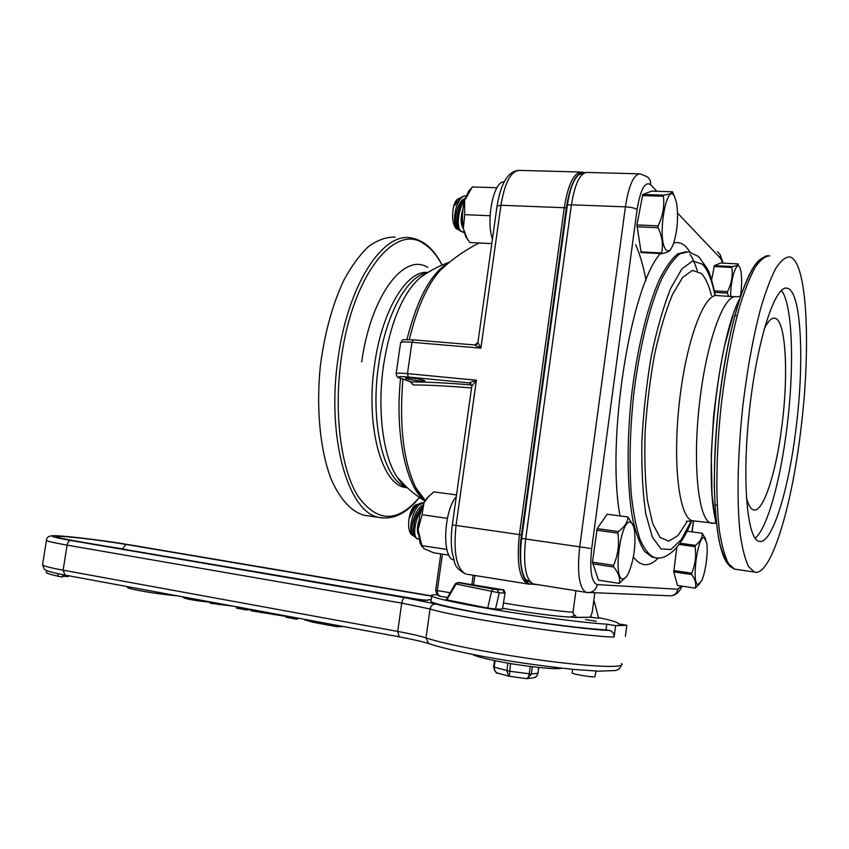 <?xml version="1.0" encoding="UTF-8"?>
<svg xmlns="http://www.w3.org/2000/svg" width="849" height="849" viewBox="0 0 849 849"><rect width="100%" height="100%" fill="white"/><g stroke="black" fill="none" stroke-linecap="round" stroke-linejoin="round"><path stroke-width="1.27" d="M594.82 592.867L592.241 612.161L590.331 617.212L576.524 617.403L575.113 615.217C574.03 615.44 573.34 614.443 573.033 612.214L575.919 590.734M536.112 584.377L530.912 584.112C522.496 584.377 517.741 560.849 521.488 534.902L566.336 207.825C570.305 183.904 576.238 172.156 584.133 172.58M590.013 617.255L589.121 617.308M576.238 617.234L575.134 617.467L576.524 617.403M575.792 617.499L574.858 617.425M367.967 515.81L363.839 515.205C350.966 511.374 340.046 499.286 331.057 478.953C320.147 450.288 315.977 408.411 320.37 365.717C324.626 333.222 332.383 304.855 343.643 280.616C351.433 266.162 359.774 254.774 368.657 246.433C377.635 240.002 386.454 236.892 395.125 237.094M435.696 590.235C437.288 598.089 441.459 595.743 440.727 596.38L447.423 597.505L440.716 596.369C438.243 595.584 437.108 593.653 437.309 590.575L435.696 590.204L440.801 553.898M410.247 381.679L413.219 384.968C427.896 384.947 447.338 385.945 471.545 387.951M409.324 339.568C417.029 307.688 427.408 284.532 440.461 270.078L448.728 262.829M424.999 500.931L415.946 487.931C403.445 462.036 399.104 425.752 402.904 379.079M474.58 344.97L413.59 339.855L474.58 344.97L480.895 348.154L477.902 342.391L474.846 345.012M413.219 384.968L410.863 381.901M471.757 386.199L470.123 383.217L469.147 382.91L470.824 383.695M471.768 386.348L476.406 380.225L469.147 382.91L408.273 377.009L407.478 373.624C401.036 373.04 397.268 373.019 396.165 373.56L396.122 373.995M424.182 380.405L424.924 381.01C423.81 382.071 403.625 378.972 405.61 378.049C406.3 377.221 420.807 379.057 424.182 380.405M579.994 174.013L578.869 174.692C573.606 179.075 569.775 189.178 567.387 204.991L521.668 538.425C519.397 557.708 520.681 571.303 525.52 579.22L528.12 581.629M800.437 432.969C791.172 509.389 770.361 577.66 754.23 572.014L748.468 566.421C745.051 559.236 742.291 548.443 740.201 534.042C736.677 502.534 737.516 455.181 742.811 406.257C747.311 368.944 753.296 336.246 760.746 308.145C765.724 291.377 770.743 278.111 775.806 268.337C780.762 260.749 785.389 256.929 789.687 256.886C807.622 260.675 811.209 349.905 800.437 432.969M716.216 522.326C703.046 478.114 717.575 339.451 739.829 298.37M746.388 497.45C748.245 504.837 750.58 508.965 753.392 509.846C763.155 513.337 776.156 472.893 781.929 425.582C788.679 373.984 785.877 320.264 774.946 318.258C771.667 317.494 768.08 321.092 764.185 329.051M755.143 538.224C767.178 528.566 780.305 481.139 786.758 428.851C794.558 368.402 792.828 304.197 781.388 290.454M795.853 429.774C788.328 491.698 771.561 545.822 758.857 541.269C746.865 538.712 741.75 478.125 749.688 408.189C757.488 338.22 775.508 284.139 787.331 288.257C801.498 291.08 804.619 362.343 795.853 429.774M593.727 601.018L593.822 600.307M455.266 583.847L499.254 592.857L504.72 593.026L502.459 589.768L462.058 583.061L500.889 589.397M505.028 593.016L502.512 609.062L495.487 609.03L499.254 592.857L496.983 589.567L493.099 589.057L491.645 591.116L487.687 608.064L446.829 599.861L455.828 584.462L458.418 582.679L462.058 583.061C459.394 582.106 457.112 582.403 455.213 583.953L446.266 599.606M446.829 599.861L446.234 599.659M46.493 540.017L46.44 540.41C47.746 541.375 54.623 542.946 67.092 545.132L401.736 603.098L430.072 608.998C458.046 617.743 580.217 636.442 614.124 637.047C614.209 633.513 612.596 631.295 609.264 630.393L605.995 629.841L606.748 624.164L615.631 625.671L626.838 625.289L625.373 636.379M431.133 600.466L430.984 601.527C434.38 604.17 464 610.622 503.871 617.096C543.678 623.58 587.052 628.96 605.995 629.841M614.124 637.047L615.631 625.671M59.727 574.073L58.21 573.722L57.806 576.269L62.614 576.991L62.975 574.72M57.828 576.142C50.908 574.646 47.066 573.457 46.302 572.597L46.387 572.077M62.741 576.206L68.217 576.567L68.546 575.749M296.683 617.902L296.492 619.208L298.806 618.284M304.844 619.855L312.846 622.232L336.936 626.7L343.527 626.551M337.138 625.373L336.936 626.7M286.177 615.96L285.986 617.265L296.492 619.208M251.431 609.54L251.24 610.824L286.113 616.438M236.659 606.812L236.468 608.086L245.998 609.858L251.389 609.858M210.329 601.941L210.138 603.215L233.114 606.154M183.575 597.463L183.543 597.675C183.893 598.715 200.693 601.559 210.297 602.185M127.254 586.85L127.191 587.243C127.775 589.089 157.341 594.183 177.038 595.796M261.683 611.429L261.492 612.723M219.074 603.565L218.883 604.828M246.189 608.574L245.998 609.858M596.221 621.256L585.492 619.568L596.221 621.256M495.487 609.03L487.687 608.064M594.162 601.05L598.63 618.189L591.371 617.361L591.106 616.321M626.838 625.289L618.146 623.824L617.839 622.964C615.758 621.712 609.306 619.908 598.481 617.563M572.141 672.758L572.109 672.981C572.672 674.191 591.902 677.396 594.873 676.78L596.03 671.06M437.384 594.714C432.311 594.65 430.443 595.107 431.748 596.072C435.166 598.566 464.806 604.87 504.667 611.301C544.474 617.722 587.826 623.155 606.748 624.164M561.921 668.195C557.825 669.925 526.656 666.741 501.281 661.923C485.299 658.877 475.705 656.362 472.49 654.388M498.236 673.278L497.556 673.087C495.116 672.026 494.001 670.094 494.203 667.293L495.105 660.724M538.818 667.452L537.905 673.268C537.385 675.846 535.793 677.385 533.13 677.863L527.282 678.616L531.347 674.064L532.344 666.72M526.359 678.616L527.282 678.616M530.264 666.454L529.245 673.915C528.715 676.918 527.717 678.478 526.242 678.616L525.924 678.542M509.347 676.282L510.514 663.557M507.925 663.111L506.885 670.71L508.583 676.112L509.241 676.271L508.583 676.101M714.423 265.599L732.231 266.565C736.752 265.811 738.757 264.93 738.237 263.933L720.684 262.999L714.423 265.599L711.611 279.852M714.412 290.836L727.508 291.642C731.498 283.672 732.952 275.607 731.87 267.467L714.062 266.501M731.87 267.467L732.231 266.565M728.622 296.333L727.423 293.17L714.731 292.385M727.423 293.17L727.508 291.642M730.618 296.45C730.639 278.069 736.964 259.274 740.02 268.008L740.806 270.725C742.015 277.549 741.909 286.049 740.487 296.205M642.789 194.463L663.876 195.164C669.744 194.124 672.62 192.999 672.493 191.789L651.745 191.131L642.789 194.463L636.93 224.943L641.133 252.578L661.987 253.639L661.573 252.96C663.387 244.83 662.199 236.415 658.028 227.702L636.877 226.789M672.493 191.789L674.361 196.077M636.93 224.943L658.081 225.845C662.857 216.028 664.629 206.169 663.398 196.268L642.3 195.567M663.398 196.268L663.876 195.164M640.708 251.888L661.573 252.96M670.53 249.426C670.434 250.933 667.59 252.344 661.987 253.639M658.028 227.702L658.081 225.845M665.329 248.916C656.924 236.372 667.017 180.264 674.626 196.692L676.632 203.304C678.5 217.397 677.428 230.917 673.416 243.865C670.636 251.039 667.94 252.726 665.329 248.916M462.482 220.867L463.002 226.577M462.44 219.774L462.482 221.674M462.949 209.034C460.413 217.662 460.529 224.115 463.289 228.392M464.191 232.371L460.72 231.002C455.998 226.333 458.545 208.196 464.679 200.268M465.443 197.806C460.848 202.295 458.036 209.077 456.995 218.172C457.346 224.2 458.577 228.477 460.678 230.992L463.352 232.393M456.995 218.172C456.592 223.796 457.399 227.84 459.426 230.27L461.219 231.533M460.498 204.832L456.879 221.111M464.445 198.762C457.409 200.905 452.432 223.213 457.834 228.243L458.418 228.784M459.394 230.249L457.102 228.933C453.918 224.2 453.663 216.951 456.348 207.198C458.184 201.638 460.498 198.008 463.278 196.331L465.539 195.907M458.343 198.687L457.961 198.868C455.934 200.131 454.395 203.102 453.345 207.803C451.806 217.408 452.729 224.316 456.115 228.53L457.324 229.23M465.103 195.875L463.607 196.161M461.824 197.021L454.3 205.861L457.728 199.197L460.094 198.04M459.744 198.305L457.728 199.197M597.176 528.619L618.327 531.559C624.556 527.038 627.772 522.188 627.973 516.999L607.141 514.207L597.176 528.619L592.475 562.144L598.46 580.164L619.292 583.401C620.428 578.487 618.571 573.011 613.689 566.962L592.538 563.789M627.973 516.999L633.301 525.775M592.475 562.144L613.636 565.317C618.04 554.981 619.452 544.251 617.86 533.14L596.698 530.19M617.86 533.14L618.327 531.559M626.594 576.397L619.292 583.401M613.689 566.962L613.636 565.317M622.922 578.954C612.575 579.952 620.587 518.813 630.329 522.262C632.505 522.835 633.959 526.157 634.691 532.227C635.678 546.289 633.779 559.544 629.013 572.014C626.944 576.63 624.917 578.944 622.922 578.954M418.61 521.583C417.177 527.218 417.071 531.527 418.302 534.499M418.95 539.019L417.814 538.956C412.317 538.117 414.482 520.426 421.03 510.164M422.377 506.344L417.167 514.473L414.556 521.657L413.219 530.774L415.914 537.778L418.069 539.009M413.219 530.774L414.864 537.014L415.999 537.863M420.382 508.827L416.583 515.025L414.365 521.201L413.23 530.137M422.706 505.526C415.522 507.288 408.22 531.623 413.834 535.135M414.397 536.388L412.572 535.358C410.407 532.397 410.152 527.155 411.829 519.641C413.41 513.465 415.702 508.625 418.706 505.123L423.959 502.725M416.212 504.731L415.83 504.868C412.529 506.747 410.237 511.523 408.942 519.206C408.114 526.338 408.857 531.378 411.16 534.329L412.359 535.199M423.258 502.608L421.433 502.873L418.706 505.123M420.573 503.181L420.075 503.351C416.753 504.996 413.665 508.795 410.81 514.759L412.975 508.211L416.965 504.465L418.546 504.2M418.101 504.55L412.975 508.211M414.408 508.53L409.78 517.232M676.77 547.446L673.777 571.886L677.523 585.449L695.161 588.155C696.52 584.08 695.352 579.549 691.648 574.55L673.777 571.886M680.017 543.222L695.416 545.376C700.223 541.651 702.505 537.619 702.24 533.278L705.763 539.327M702.24 533.278L687.064 531.219M673.766 570.539L691.638 573.192C695.31 564.691 696.456 555.851 695.066 546.682L679.136 544.453M695.066 546.682L695.416 545.376M700.096 583.305L695.161 588.155M691.648 574.55L691.638 573.192M698.175 584.494C691.128 585.216 697.623 534.944 704.214 537.64L706.686 542.787C708.384 552.168 705.53 573.192 701.497 581.003L698.175 584.494M453.801 559.905C441.809 558.631 443.581 510.727 456.295 496.633M492.42 239.206C485.777 219.456 493.747 180.731 504.03 181.973M448.888 555.14L433.595 552.784L423.969 548.656L421.911 545.875L418.101 529.649L422.049 514.727L424.033 502.672L427.726 497.418L433.786 491.868L456.539 494.925M422.017 545.663L446.861 549.462M422.049 514.727L447.391 518.336M421.9 546.66L419.905 542.628L418.101 529.649L419.693 515.216L424.033 502.672L429.032 496.049M469.614 242.368L467.024 238.251L463.31 228.487L464.732 214.67L464.583 200.619L472.277 186.95L496.92 187.746M464.732 214.67L490.106 215.72M469.699 242.496L491.794 243.61M468.489 240.67L465.645 236.447L463.31 228.487C461.803 219.18 462.227 209.894 464.583 200.619L468.499 191.343L471.121 188.404M571.037 617.064L575.113 615.217M442.127 265.037C433.913 249.001 423.46 239.938 410.767 237.869C382.899 232.318 348.419 284.16 338.337 356.421C325.846 436.45 348.122 513.263 379.312 517.455L382.687 517.996M419.279 497.408C397.597 523.069 377.136 522.644 357.917 496.124C340.736 468.595 333.434 411.871 341.51 356.93C352.781 275.267 394.583 223.52 423.142 243.27C430.379 247.59 436.683 254.859 442.032 265.079M427.737 267.414C404.177 252.164 370.769 295.664 361.706 361.886M573.033 612.214C560.775 611.556 528.619 607.3 503.659 603.023M575.144 617.467L571.356 617.074C561.953 617.149 528.375 612.808 502.926 608.33C527.951 612.755 561.762 617.085 570.39 617M450.119 592.719L437.309 590.575L442.435 554.142M473.19 575.229L471.874 584.664M473.54 584.929L474.856 575.495M471.63 384.979C446.489 382.91 426.347 381.901 411.213 381.965L399.126 377.72M470.601 383.515L469.784 383.292M471.811 386.051L452.326 524.905L519.408 534.605C516.5 562.654 519.301 579.114 527.813 583.974L528.821 584.144M400.558 343.07L400.632 342.561C404.92 338.953 397.81 339.738 413.474 339.823L411.967 342.285L407.478 373.624L476.406 380.225L456.051 525.446C453.228 552.932 456.507 569.138 465.878 574.062C452.241 566.718 455.733 562.6 452.305 553.548C450.904 544.856 450.915 535.316 452.326 524.905M497.058 206.158L500.931 205.246L480.895 348.154L411.967 342.285C405.525 341.765 401.747 341.86 400.632 342.561L396.165 373.56C396.663 376.585 397.852 378.049 399.73 377.954L410.927 381.923M400.017 377.996C396.727 376.595 399.476 376.266 408.273 377.009M566.336 207.825L500.931 205.246C504.805 182.45 510.981 170.829 519.482 170.405L580.525 172.018M466.939 574.232L529.15 584.186M583.836 172.506L581.618 172.05C573.86 172.506 568.077 184.382 564.267 207.665L519.408 534.605L521.488 534.902M530.912 584.112L537.608 584.621M400.569 378.24C394.689 434.285 406.077 486.753 424.924 501.059M449.163 262.479C431.547 272.242 417.475 297.925 406.936 339.536M427.132 272.975C407.393 275.458 385.626 314.48 378.696 364.359C369.591 423.63 384.353 481.818 406.915 487.422L397.459 477.584C383.132 457.197 376.871 409.929 383.642 364.592C390.572 322.27 402.67 293.361 419.926 277.856L425.169 274.227M437.904 271.255L439.23 271.436M418.037 490.934L417.506 490.934M407.265 487.74L405.058 487.453C381.445 484.365 365.25 425.094 374.674 363.988C382.146 309.917 407.042 269.717 427.907 272.487M533.936 584.027L533.193 583.91C525.52 579.496 523.016 564.532 525.669 539.009L521.668 538.425M681.418 586.054L677.799 589.217L597.229 584.611C591.339 582.181 589.493 570.167 591.7 548.592L525.669 539.009L571.419 204.832L567.387 204.991M762.561 258.181C747.067 263.593 726.457 330.081 718.169 409.77C709.764 489.449 716.163 557.666 730.108 565.859M736.741 569.467L734.587 569.148L728.453 563.545C724.781 556.36 721.788 545.599 719.474 531.251C715.527 499.881 716.078 452.804 721.321 404.198C725.821 367.129 731.902 334.644 739.585 306.754C744.732 290.103 749.943 276.923 755.228 267.223C760.417 259.698 765.289 255.92 769.831 255.889M740.158 296.269L736.614 296.832C724.186 293.043 706.379 341.447 699.438 403.806C692.349 466.122 698.578 520.639 711.144 523.217L713.956 523.313M715.42 522.825L716.269 522.39M694.153 520.968L692.381 520.734C679.211 518.081 672.376 463.798 679.423 401.874C686.321 339.908 704.659 291.833 717.702 295.643L734.926 296.726M711.473 295.473C708.788 284.85 705.349 277.474 701.147 273.346L692.391 270.428L682.585 277.474L672.45 294.582C665.775 310.755 659.822 330.749 654.568 354.564C649.994 379.832 646.832 405.673 645.113 432.109C644.327 457.77 645.091 480.502 647.405 500.316L652.669 523.568L659.991 537.353L668.694 541.184L678.064 535.454L687.435 521.127M691.351 520.724L681.259 539.656L670.89 549.515L660.989 548.91L652.372 537.099L645.866 514.239C642.799 493.874 641.462 469.773 641.855 441.958C643.33 412.996 646.482 384.353 651.3 356.028C656.924 329.221 663.398 306.638 670.742 288.278L681.906 268.878L692.72 260.908L702.346 264.188C707.769 269.78 711.971 280.244 714.954 295.569M715.357 295.601C712.385 281.656 709.7 272.667 707.313 268.624L698.568 256.515L688.518 251.803L680.038 253.745C674.053 258.404 668.004 266.703 661.88 278.621C649.772 305.269 639.138 348.578 633.556 395.772C629.873 432.014 629.12 464.944 631.306 494.553C633.269 512.541 636.134 527.399 639.923 539.126C644.126 548.825 648.859 554.928 654.123 557.443L656.288 557.814M654.611 557.549L652.276 557.177L644.656 551.5C639.987 544.379 636.05 533.809 632.845 519.8C627.156 489.183 626.488 443.518 631.465 396.377C636.952 349.353 647.511 306.043 659.599 279.194C665.712 267.159 671.761 258.722 677.767 253.883L686.279 251.654M690.248 252.132L686.098 246.847C682.331 243.122 678.213 241.827 673.735 242.952M660.373 253.554C630.308 286.909 606.048 440.1 619.982 515.927M633.343 556.965C640.995 566.973 649.358 567.281 658.421 557.899M693.389 520.925L691.967 531.888M677.555 213.078L720.695 258.478L722.732 263.116M591.7 548.592L637.079 209.565C640.464 189.338 644.964 181.049 650.567 184.689L656.85 191.29M677.799 589.217C676.961 593.249 674.509 595.457 670.455 595.807L669.712 595.775M597.229 584.611C596.2 589.514 593.281 592.188 588.484 592.623L587.253 592.549M637.079 209.565C635.01 208.101 631.125 207.188 625.405 206.838L579.708 546.873C576.98 572.842 579.103 587.996 586.075 592.358L586.935 592.506M650.567 184.689C650.907 181.155 649.665 178.47 646.864 176.613L640.072 173.854C633.694 174.31 628.812 185.305 625.405 206.838L571.419 204.832C574.869 183.671 580.079 172.878 587.073 172.443L639.18 173.833M720.695 258.478L720.111 254.573L717.522 251.686M493.099 589.057L458.418 582.679M502.459 589.768L496.983 589.567M502.512 609.062L505.038 592.963C504.051 588.06 502.321 590.469 500.889 589.386M425.71 600.36L431.26 599.574M412.572 598.704L427.461 600.339M73.969 540.76L412.317 598.662M106.072 546.247L122.585 548.815L125.981 544.442C107.579 541.322 79.923 537.757 65.681 536.695C51.375 535.825 54.018 537.152 73.619 540.707M431.738 596.168L125.981 544.442M122.553 549.07L422.218 600.063M609.264 630.393C576.397 629.385 462.556 611.98 435.919 604.021L404.761 597.675L70.87 540.505C49.338 536.6 46.472 535.146 62.274 536.112C77.97 537.29 108.248 541.195 128.432 544.612L431.483 595.86L128.432 544.612M621.404 663.578C626.594 668.067 595.107 667.25 546.586 660.904C498.172 654.6 444.696 644.274 425.996 637.917C419.937 635.933 410.502 633.768 397.714 631.423L63.144 570.188L67.092 545.132C67.74 542.214 69.002 540.664 70.87 540.505M399.2 636.814L397.714 631.423L401.736 603.098C402.341 599.787 403.349 597.972 404.761 597.675M65.415 575.155L398.924 636.782C412.847 639.414 422.76 641.685 428.66 643.574L425.996 637.917L430.072 608.998C430.857 605.645 432.81 603.989 435.919 604.021M58.963 573.913L65.044 575.102L63.144 570.188C50.685 567.875 43.819 566.113 42.556 564.893L42.641 564.362M621.266 665.298C620.226 668.46 618.072 670.222 614.825 670.583L598.545 671.156L574.009 669.447C537.948 665.616 504.476 660.671 473.572 654.6C450.554 649.909 438.381 646.821 428.66 643.574L429.912 644.02M65.235 575.144L65.033 576.429M68.355 575.718L68.217 576.567M313.037 620.916L312.846 622.232M493.609 667.006L509.474 671.209L531.347 674.064L537.905 673.268L538.691 667.441M589.439 617.297L575.845 617.488M363.839 515.205L379.312 517.455C393.554 519.928 406.915 513.263 419.374 497.472M479.133 242.973C464.976 250.2 452.082 259.242 440.461 270.078L448.431 263.084M424.946 501.027C421.953 498.321 418.96 493.948 415.946 487.931L425.296 500.443M474.676 344.981C476.172 345.044 477.255 344.195 477.934 342.423L497.1 205.851C500.836 183.31 507.957 171.477 518.452 170.362M471.811 386.062L469.868 383.164L470.664 383.557M424.893 501.101C414.556 494.691 405.408 486.848 397.459 477.584C400.601 482.423 403.604 485.564 406.448 486.986M449.737 262.012C439.05 265.854 429.106 271.128 419.937 277.856L424.914 274.397M646.015 280.531C643.489 266.522 640.029 254.573 635.636 244.671M525.52 579.22L533.193 583.91L586.075 592.358L670.455 595.807C675.539 595.446 679.391 592.22 682.012 586.139M754.23 572.014L734.587 569.148L729.949 566.442C725.884 562.038 722.234 553.389 718.997 540.495C716.354 525.064 714.784 506.344 714.285 484.333C714.444 460.88 715.728 436.163 718.127 410.194C722.669 370.313 729.132 335.504 737.516 305.789C743.151 288.246 748.882 274.779 754.687 265.376C760.746 258.69 765.246 255.475 768.196 255.74M733.09 315.191L724.42 346.445C719.973 367.5 716.323 391.293 713.468 417.825L711.25 455.382L712.046 494.755L715.24 519.1C715.781 522.475 715.58 523.865 714.614 523.281L692.381 520.734L686.279 521.339M654.165 557.453L654.123 557.443C663.844 560.977 679.9 551.288 691.808 520.713M689.866 254.488C691.542 255.804 694.047 261.259 697.369 270.842M693.548 520.946L692.126 531.909M723.157 263.137L720.048 254.435M578.869 174.692L586.192 172.411M714.858 504.953L717.214 505.251M734.746 315.499L737.134 315.658M773.683 318.173L774.946 318.258M785.707 288.161L787.331 288.257M431.271 599.479L425.253 600.339M412.529 598.694L425.72 600.392M412.37 598.662L73.895 540.739M73.693 540.707L60.099 538.064M128.496 544.623C102.283 540.134 60.99 535.316 53.19 535.698C48.786 535.804 46.536 537.375 46.44 540.41L42.556 564.893L44.466 569.286C45.687 569.944 44.233 570.57 58.21 573.754M46.302 572.597L46.621 570.581M304.908 619.42L304.802 620.088M183.639 597.017L183.543 597.675M127.286 586.606L127.191 587.243M572.608 669.309L572.109 672.981M430.984 601.527L431.748 596.072M497.705 673.14C496.623 673.894 495.254 671.867 493.598 667.059L494.489 660.596M534.297 677.598C535.815 677.566 537.067 676.112 538.033 673.236M527.537 678.563L526.263 678.616M526.242 678.616L509.273 676.292M508.668 676.144L497.556 673.087M459.861 230.716L461.124 231.448M456.115 228.53L457.505 229.336M457.961 198.868L458.736 198.496M461.24 197.308L463.278 196.331M414.864 537.014L415.914 537.778M416.583 515.025L417.167 514.473M411.16 534.329L412.572 535.358M415.83 504.868L416.965 504.465M420.075 503.351L421.433 502.873M426.909 498.172L427.726 497.418M419.905 542.628L421.911 545.875M468.499 191.343L471.015 188.542M465.645 236.447L467.024 238.251"/></g></svg>
